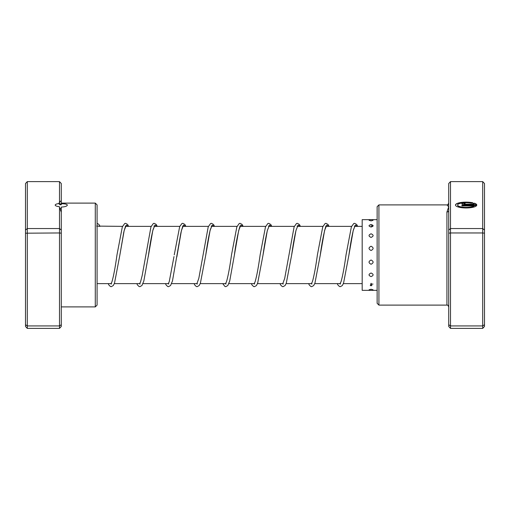 <?xml version="1.0" encoding="UTF-8"?>
<svg xmlns="http://www.w3.org/2000/svg" width="510" height="510" viewBox="0 0 510 510"><rect width="100%" height="100%" fill="white"/><g stroke="black" fill="none" stroke-linecap="round" stroke-linejoin="round"><path stroke-width="0.76" d="M474.051 205.912L474.051 206.085A8.53 2.333 180 0 1 464.508 207.5A8.53 2.333 180 0 1 457.61 205.211L457.61 205.039A8.53 2.333 0 0 0 464.508 207.328A8.53 2.333 0 0 0 474.051 205.912L461.875 205.912L461.875 205.332L476.754 205.332A10.665 2.913 180 0 1 465.604 207.952A10.665 2.913 180 0 1 455.475 205.039A10.665 2.913 180 0 1 461.569 202.406A10.665 2.913 180 0 1 472.891 202.789L471.374 203.203A8.53 2.333 0 0 0 462.392 202.948A8.53 2.333 0 0 0 457.61 205.039M465.075 204.752A3.2 0.873 180 0 1 461.875 203.879A3.2 0.873 180 0 1 465.075 203.005L465.075 203.586L464.011 203.879L465.075 204.166L474.051 204.166A8.53 2.333 0 0 0 472.878 203.611L474.396 203.197A10.665 2.913 180 0 1 476.754 204.752L465.075 204.752M474.051 204.166L465.075 204.338L464.011 203.879M448.711 233.191L450.502 232.962L450.502 328.383L448.711 326.457L448.711 210.49A1.791 1.536 0 0 1 446.919 212.026L448.711 206.799L446.919 204.899C447.213 205.441 447.812 204.848 448.711 203.107L448.711 183.543L450.502 181.617L482.709 181.617L482.709 228.544L450.502 228.544L450.502 232.962L482.709 232.962L482.709 228.544L484.5 230.061L484.5 326.457L482.709 328.383L482.709 232.962L484.5 233.191M378.924 305.108L377.132 303.316L377.132 206.684L378.924 204.892L378.924 305.108L446.919 305.108L446.919 212.026M450.502 181.617L450.502 228.544L448.711 230.061M450.502 328.383L482.709 328.383M448.711 324.717L450.502 325.922L482.709 325.922L484.5 324.717M482.709 181.617L484.5 183.543L484.5 230.061M448.711 210.49L448.711 203.114A1.791 1.791 -0 0 1 446.919 204.899L378.924 204.892M465.075 203.586L465.075 203.178A3.2 0.873 0 0 0 461.888 203.962M476.671 204.752A10.665 2.913 0 0 0 474.396 203.369L474.396 203.197M474.396 203.369L473.146 203.713M472.534 202.884A10.665 2.913 0 0 0 461.512 202.591A10.665 2.913 0 0 0 455.481 205.128M476.671 205.505L461.875 205.505L461.875 205.912M371.076 289.234L369.081 289.82A3.755 3.755 0 0 0 373.071 289.82L371.076 289.234M371.076 283.273L370.311 285.587L371.841 285.587L371.076 283.273M371.076 273.009C368.379 274.246 368.379 275.451 371.076 276.605C373.773 275.451 373.773 274.246 371.076 273.009M371.076 259.998C368.379 261.439 368.379 262.854 371.076 264.256C373.773 262.854 373.773 261.432 371.076 259.998M371.076 246.228C368.379 247.643 368.379 249.065 371.076 250.506C373.773 249.065 373.773 247.637 371.076 246.228M371.076 233.797C368.379 234.97 368.379 236.181 371.076 237.43C373.773 236.175 373.773 234.963 371.076 233.797M371.076 224.591L370.477 224.636A3.755 3.755 0 0 1 371.076 224.591C368.379 225.344 368.379 226.159 371.076 227.033C373.773 226.159 373.773 225.344 371.076 224.591L371.669 224.636A3.755 3.755 0 0 0 371.076 224.591M369.093 220.263L371.076 220.894L373.059 220.263A3.755 3.755 0 0 0 369.093 220.263M377.132 219.657L362.183 219.657L362.183 290.343L370.458 290.343M58.975 203.955L59.084 203.528A6.082 1.664 0 0 0 55.207 205.077A6.082 1.664 0 0 0 59.287 206.652L61.289 212.243L61.289 326.457L59.498 328.383L27.291 328.383L27.291 325.922L25.5 324.717L25.5 183.543L27.291 181.617L27.291 325.922L59.498 325.922L59.498 232.962L25.5 233.191M59.498 202.495L59.498 181.617L61.289 183.543L61.289 200.742L60.18 201.456L59.084 203.528L59.868 204.765L61.289 204.733L61.289 203.764C64.987 203.745 67.014 204.185 67.371 205.077C67.014 206.206 64.987 206.875 61.289 207.085L61.289 212.243M95.287 203.107L97.078 204.892L97.078 305.108L95.287 306.892L95.287 203.107L61.289 203.107L61.289 203.764M59.498 181.617L27.291 181.617M61.289 233.191L59.498 232.962L59.498 228.544L27.291 228.544L25.5 230.061M61.289 230.061L59.498 228.544L59.498 207.047M61.289 200.742L61.289 203.107M59.498 328.383L59.498 325.922L61.289 324.717M27.291 328.383L25.5 326.457L25.5 324.717M61.289 208.316L59.868 208.437M97.078 226.013L99.89 226.37M125.23 226.096L125.919 226.096C126.136 226.006 125.454 225.477 123.771 232.254L119.85 255.115L124.185 230.444L126.352 225.088L128.52 226.37M148.219 256.874L152.815 230.444L154.983 225.088L157.15 226.37M176.842 256.9L181.445 230.444L183.613 225.082L185.78 226.37M211.121 226.096L211.816 226.096L210.407 229.379C208.87 235.308 207.315 243.882 205.747 255.102L210.082 230.444L212.249 225.082L214.41 226.37M239.751 226.096L240.446 226.096C239.776 224.891 236.328 239.764 234.377 255.096L238.712 230.437L240.879 225.082L243.047 226.37M268.387 226.096L269.076 226.096L267.336 230.584C265.901 236.634 264.46 244.806 263.007 255.096L267.342 230.437L269.51 225.082L271.677 226.37M297.018 226.096L297.706 226.096L296.087 230.137C294.614 236.155 293.135 244.475 291.637 255.096L295.972 230.437L298.14 225.082L300.307 226.37M325.648 226.096L326.336 226.096C325.558 225.152 322.224 239.949 320.274 255.083L324.602 230.437L326.77 225.082L328.937 226.37M354.278 226.096L354.973 226.096L353.456 229.742C351.951 235.722 350.434 244.169 348.904 255.089L353.239 230.437L355.4 225.082L357.567 226.37M59.868 204.765L59.868 203.923L58.975 203.031M59.236 203.005L59.236 203.662M362.183 283.63L343.364 283.63M340.176 283.63L314.734 283.63M311.546 283.63L286.104 283.63M282.916 283.63L257.474 283.63M254.286 283.63L228.843 283.63M225.656 283.63L200.213 283.63M197.026 283.63L171.577 283.63M168.389 283.63L142.947 283.63M139.759 283.63L114.316 283.63M111.129 283.63L97.078 283.63M362.183 226.37L354.756 226.37M351.568 226.37L326.126 226.37M322.938 226.37L297.496 226.37M294.308 226.37L268.859 226.37M265.672 226.37L240.229 226.37M237.042 226.37L211.599 226.37M208.411 226.37L182.969 226.37M179.781 226.37L154.339 226.37M151.151 226.37L125.709 226.37M122.521 226.37L96.6 226.096M446.919 305.108C447.359 304.648 447.952 305.248 448.711 306.892M128.635 226.37L127.564 224.406L125.575 223.323L124.708 223.507L122.323 226.873L116.988 254.873C115.26 267.361 113.558 276.388 111.888 281.953L110.912 283.904L111.607 283.904M157.265 226.37L156.194 224.406L154.205 223.323L153.338 223.507L150.954 226.867L142.201 275.457L140.594 281.737L139.549 283.904L140.237 283.904M153.861 226.096L154.555 226.096L153.147 229.379C151.604 235.308 150.055 243.882 148.48 255.102L143.826 281.004L141.92 285.536L139.893 286.677L139.026 286.492L137.502 285.007L136.833 283.63M173.993 256.568L169.224 281.737L168.179 283.904L168.867 283.904M182.491 226.096L183.186 226.096C183.428 226 182.701 225.318 180.871 232.942L172.456 281.004L170.55 285.536L168.523 286.677L167.694 286.512L166.132 285.007L165.463 283.63M214.525 226.37L213.499 224.464L211.471 223.323L210.605 223.507L208.214 226.873L198.811 278.383L196.809 283.904L197.498 283.904M243.155 226.37L242.084 224.406L240.102 223.323L239.235 223.507L236.85 226.873L231.514 254.853C229.812 267.125 228.136 276.088 226.491 281.737L225.439 283.904L226.128 283.904M271.785 226.37L270.759 224.464L268.732 223.323L267.865 223.507L265.481 226.873L260.145 254.853C258.442 267.125 256.772 276.088 255.121 281.737L254.069 283.904L254.764 283.904M300.422 226.37L299.389 224.464L297.362 223.323L296.495 223.507L294.111 226.873L284.701 278.383L282.699 283.904L283.394 283.904M329.052 226.37L328.026 224.464L325.992 223.323L325.125 223.507L322.741 226.873L317.411 254.841C315.735 266.883 314.09 275.776 312.464 281.507L311.329 283.904L312.024 283.904M357.682 226.37L356.656 224.464L354.628 223.323L353.755 223.507L351.371 226.867L346.041 254.847C344.371 266.889 342.72 275.776 341.094 281.507L339.96 283.904L340.654 283.904M97.078 223.329L98.934 224.406L100.005 226.37M108.203 283.63L108.872 285.007L110.434 286.512L111.263 286.677L113.29 285.536L114.52 283.114L119.85 255.115M174.248 254.866L179.66 226.663L181.93 223.527L182.835 223.323L184.824 224.406L185.895 226.37M194.093 283.63L194.763 285.007L196.286 286.492L197.153 286.677L199.18 285.536L200.411 283.114L205.747 255.102M222.73 283.63L224.961 286.512L225.79 286.677L227.811 285.543L229.717 281.004L234.377 255.096M251.36 283.63L252.023 285.001L253.591 286.512L254.42 286.677L256.402 285.594L257.671 283.114L263.007 255.096M279.99 283.63L280.659 285.007L282.183 286.492L283.05 286.677L285.077 285.543L286.308 283.114L291.637 255.096M308.62 283.63L309.289 285.001L310.851 286.512L311.68 286.677L313.663 285.594L314.938 283.114L320.274 255.083M337.25 283.63L337.92 285.001L339.443 286.492L340.31 286.677L342.293 285.594L343.568 283.114L348.904 255.089M370.311 285.587A3.755 3.755 0 0 0 371.841 285.587M371.694 219.657A3.755 3.755 0 0 0 370.458 219.657M373.135 225.924L371.076 225.924M377.132 290.343L371.076 290.343M373.008 284.076L371.809 284.076M61.289 203.923L59.868 203.923M95.287 306.892L61.289 306.892"/></g></svg>

